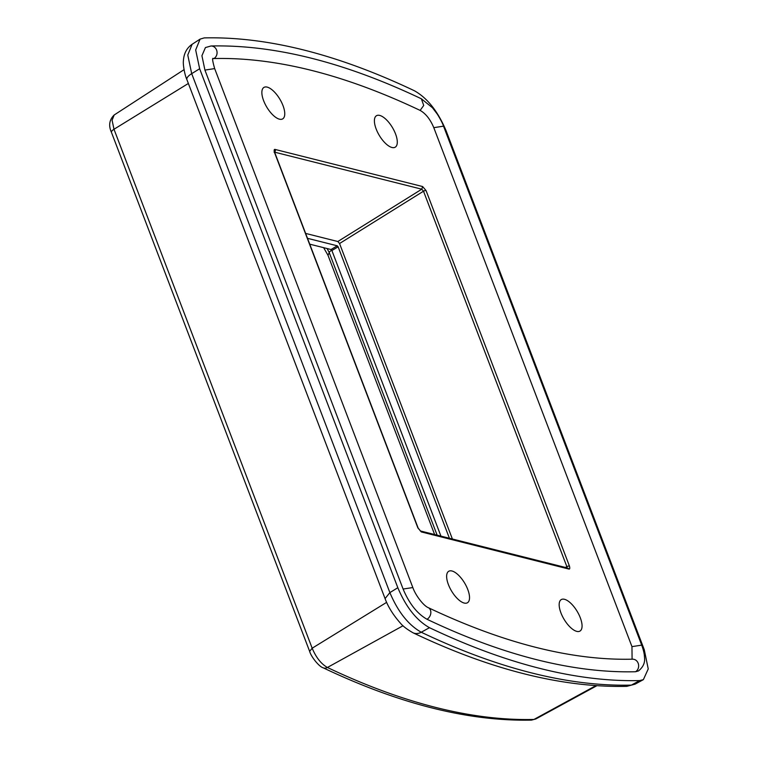 <?xml version="1.0" encoding="UTF-8"?>
<svg xmlns="http://www.w3.org/2000/svg" width="758" height="758" viewBox="0 0 758 758"><rect width="100%" height="100%" fill="white"/><g stroke="black" fill="none" stroke-linecap="round" stroke-linejoin="round"><path stroke-width="1.14" d="M440.948 536.133L331.89 250.528L331.028 249.524L309.738 244.171M449.418 538.265L338.134 246.814L337.272 245.81L307.511 238.325M305.635 233.417L337.831 241.518L339.546 243.526L452.384 539.004M434.628 534.542L327.987 255.275L323.628 247.658M339.546 243.526L423.504 191.206A1.999 0.701 159.1 0 1 426.062 190.58L422.623 186.553L421.78 189.197L423.504 191.206L566.88 566.671L566.491 568.149M426.062 190.58L569.438 566.036A1.999 0.701 159.1 0 0 566.88 566.671L565.411 567.448M274.595 151.998A1.999 1.677 -75.9 0 0 275.268 149.478C274.14 149.061 273.884 150.046 274.491 152.443L274.548 151.534L274.074 152.15M418.17 528.118A1.999 0.701 159.1 0 0 417.866 527.9L421.306 531.927L418.17 528.118L274.794 152.661M569.438 566.036C570.044 568.434 569.789 569.419 568.661 569.002A1.999 1.677 -75.9 0 0 567.6 567.998L420.254 530.922M212.846 58.726L213.946 58.537C275.524 57.106 344.255 74.398 420.14 110.412C425.731 113.577 430.288 119.328 433.794 127.666L631.964 646.631L632.087 659.195M464.209 603.055A18.315 7.656 -120.8 0 1 449.797 587.782A18.315 7.656 -120.8 0 1 448.717 571.286A18.315 7.656 -120.8 0 1 451.967 570.992A18.315 7.656 -120.8 0 1 466.369 586.266A18.315 7.656 -120.8 0 1 467.449 602.762A18.315 7.656 -120.8 0 1 464.209 603.055M576.743 631.367A18.315 7.656 -120.8 0 1 562.332 616.093A18.315 7.656 -120.8 0 1 561.252 599.597A18.315 7.656 -120.8 0 1 564.502 599.303A18.315 7.656 -120.8 0 1 578.904 614.577A18.315 7.656 -120.8 0 1 579.984 631.073A18.315 7.656 -120.8 0 1 576.743 631.367M279.427 119.177A18.315 7.656 -120.8 0 1 265.025 103.903A18.315 7.656 -120.8 0 1 263.945 87.407A18.315 7.656 -120.8 0 1 267.186 87.113A18.315 7.656 -120.8 0 1 281.597 102.387A18.315 7.656 -120.8 0 1 282.677 118.883A18.315 7.656 -120.8 0 1 279.427 119.177M391.962 147.488A18.315 7.656 -120.8 0 1 377.56 132.214A18.315 7.656 -120.8 0 1 376.48 115.718A18.315 7.656 -120.8 0 1 379.72 115.424A18.315 7.656 -120.8 0 1 394.132 130.698A18.315 7.656 -120.8 0 1 395.212 147.194A18.315 7.656 -120.8 0 1 391.962 147.488M213.946 58.537A6.661 5.893 88.5 0 0 216.864 50.975A6.661 5.893 88.5 0 0 210.999 45.982L205.427 47.565L201.922 55.722L204.925 70.087L403.104 589.042C409.254 603.662 417.232 613.743 427.029 619.277A1208.972 505.188 59.2 0 0 635.526 671.74L638.501 670.915C643.296 667.04 645.285 662.407 644.461 656.996C644.404 653.983 643.485 650.032 641.704 645.134L443.534 126.169L433.794 127.666M199.648 68.751L397.827 587.715C405.966 607.044 416.512 620.366 429.464 627.69C506.827 664.406 576.904 682.039 639.686 680.58L643.371 679.642L648.242 668.935L644.272 649.729L446.102 130.764C437.963 111.435 427.417 98.114 414.465 90.789C337.102 54.074 267.024 36.441 204.243 37.9L200.093 39.113L195.678 49.971L199.648 68.751L191.698 73.649L187.766 55.04L192.134 44.277L200.093 39.122M338.134 246.814L331.89 250.528M337.272 245.81L331.028 249.524M327.068 248.529L329.18 252.461L437.139 535.167M331.824 250.017L329.692 251.684L327.987 255.275M337.831 241.518L421.78 189.197L274.642 152.178M422.623 186.553L275.268 149.478M274.491 152.443L417.866 527.9M568.661 569.002L421.306 531.927M111.473 132.404C108.385 125.629 109.285 119.821 114.193 114.979L112.08 120.219L113.994 129.258A6.661 2.321 159.1 0 0 111.473 132.404L309.643 651.368C311.159 656.873 319.127 666.727 323.107 667.779L323.107 667.779C399.39 704.049 468.87 721.493 531.548 720.1L535.764 718.982L596.878 685.706M188.363 83.456L113.994 129.258L312.173 648.213L309.643 651.368M535.764 718.982L531.548 720.1M595.911 685.639L533.964 719.446A1197.716 500.488 -120.8 0 1 327.409 667.476A6.661 5.135 115.5 0 1 323.107 667.779M386.637 602.354L312.173 648.213C316.086 657.527 321.174 663.942 327.409 667.476L403.029 625.757M635.526 671.74A6.661 5.893 -91.5 0 0 638.454 664.169A6.661 5.893 -91.5 0 0 632.589 659.185C571.996 660.663 503.89 643.485 428.27 607.66C423.618 605.813 415.583 595.504 412.835 587.554L403.104 589.042M427.029 619.277A6.661 5.135 -64.5 0 0 430.809 613.184A6.661 5.135 -64.5 0 0 428.27 607.66M631.964 646.631L641.704 645.134M420.14 110.412L423.713 105.466L421.382 98.796L432.448 107.731L437.309 114.126C440.55 119.357 442.625 123.374 443.534 126.169M212.96 58.319C212.174 58.394 212.742 61.815 214.666 68.59L204.925 70.087M635.033 684.18L631.386 685.109L639.686 680.58M643.371 679.642L635.043 684.171L626.79 686.35L631.386 685.109A1218.599 509.215 59.2 0 1 421.23 632.229C408.401 624.971 397.941 611.763 389.877 592.614L191.698 73.649A12.649 4.415 -20.9 0 0 186.904 79.637C184.601 74.644 182.896 64.392 183.398 60.924C183.834 53.543 186.743 47.991 192.134 44.277M626.79 686.35C562.152 687.733 490.909 669.883 413.063 632.807A12.649 9.75 -64.5 0 0 421.23 632.229L429.464 627.69M413.063 632.807C407.103 629.405 402.877 626.184 400.385 623.133C393.165 614.946 388.058 606.77 385.073 598.602L389.877 592.614L397.827 587.715M114.193 114.979L184.042 69.67M210.999 45.982C274.263 44.58 344.388 62.184 421.382 98.796M214.666 68.59L412.835 587.554M385.073 598.602L186.904 79.637"/></g></svg>
